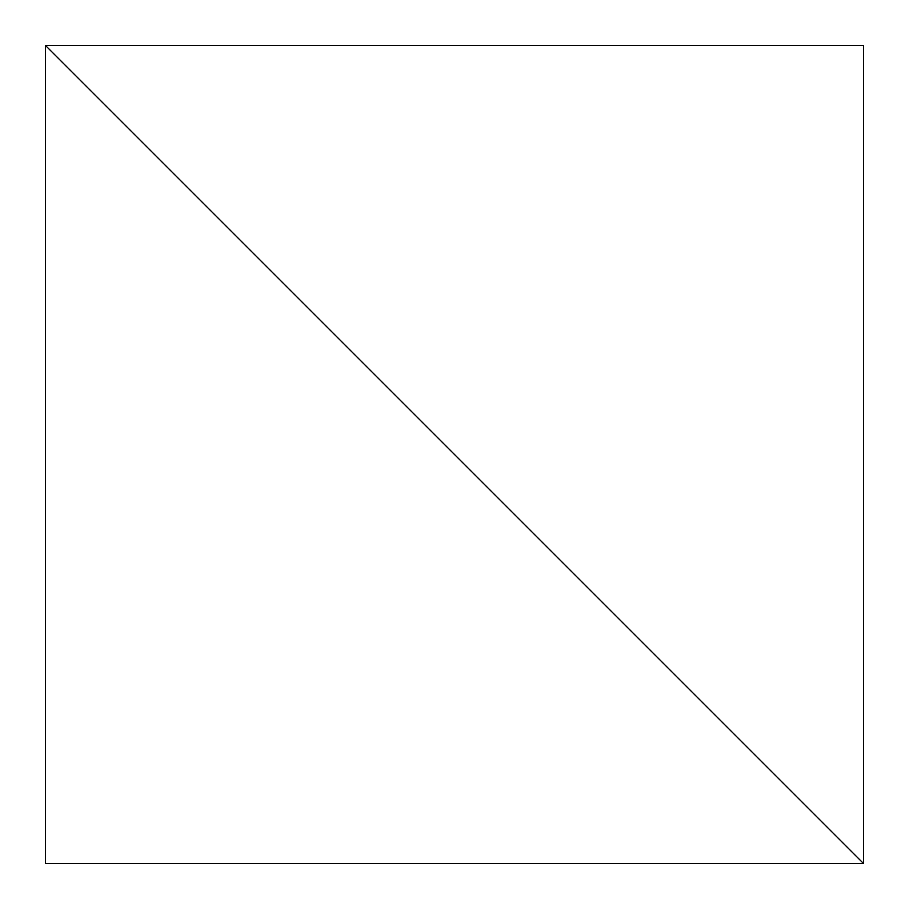 <?xml version="1.0" encoding="UTF-8"?>
<svg xmlns="http://www.w3.org/2000/svg" width="909" height="909" viewBox="0 0 909 909"><rect width="100%" height="100%" fill="white"/><g stroke="black" fill="none" stroke-linecap="round" stroke-linejoin="round"><path stroke-width="1.36" d="M45.45 863.55L45.45 45.45L863.55 863.55L863.55 45.45L45.45 45.45L863.55 863.55L45.45 863.55"/></g></svg>
